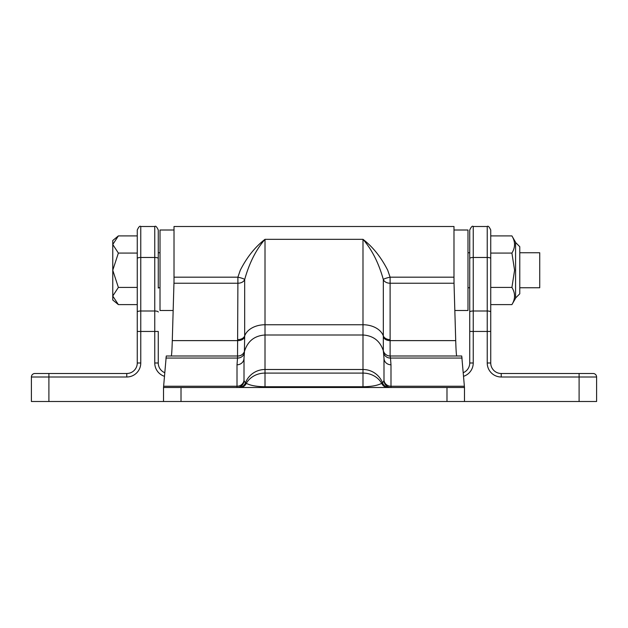 <?xml version="1.0" encoding="UTF-8"?>
<svg xmlns="http://www.w3.org/2000/svg" width="628" height="628" viewBox="0 0 628 628"><rect width="100%" height="100%" fill="white"/><g stroke="black" fill="none" stroke-linecap="round" stroke-linejoin="round"><path stroke-width="0.94" d="M164.426 376.305A13.997 13.997 0 0 1 154.763 362.992L154.763 331.451L140.766 331.451L140.766 362.992A13.997 13.997 0 0 1 126.77 376.996L48.898 376.996L48.898 401.496L31.4 401.496L31.4 376.996A3.501 3.501 0 0 1 34.901 373.495L126.77 373.495A10.495 10.495 0 0 0 137.265 362.992L137.265 230.005C138.764 226.779 139.926 225.609 140.766 226.504L140.766 257.472L154.763 257.472L154.763 226.504C155.618 225.617 156.78 226.786 158.264 230.005L158.264 288.103M48.898 401.496L163.516 401.496L163.516 387.492L464.485 387.492L461.737 355.998L390.106 355.998L390.475 358.062L462.09 358.062M464.485 387.492L464.485 401.496L579.102 401.496L579.102 376.996L501.23 376.996A13.997 13.997 0 0 1 487.234 362.992L487.234 331.451L473.237 331.451L473.237 362.992A13.997 13.997 0 0 1 463.574 376.305M490.735 258.493A3.501 1.021 180 0 0 487.234 257.472L473.237 257.472L473.237 311.001L487.234 311.001L487.234 226.504C488.074 225.609 489.236 226.779 490.735 230.005L490.735 362.992A10.495 10.495 0 0 0 501.23 373.495L593.099 373.495A3.501 3.501 0 0 1 596.6 376.996L596.6 401.496L579.102 401.496M118.37 304.604L112.765 300.003L112.765 240.508L118.37 235.908L112.765 244.488L118.37 253.076L112.765 270.252L118.37 287.428L112.765 296.016L118.37 304.604L137.265 304.604L137.265 331.451L140.766 331.451L140.766 311.001L154.763 311.001L154.763 257.472A3.501 1.021 0 0 1 158.264 258.493M158.264 312.022A3.501 1.021 -0 0 0 154.763 311.001L154.763 331.451L158.264 331.451L158.264 362.992A10.495 10.495 0 0 0 164.724 372.687A10.495 10.495 0 0 1 158.264 362.992L154.763 362.992M490.735 312.022A3.501 1.021 180 0 0 487.234 311.001L487.234 331.451L490.735 331.451L490.735 304.604L511.914 304.604C515.407 298.889 515.407 293.166 511.914 287.428L490.735 287.428L490.735 304.604M473.237 362.992L469.736 362.992A10.495 10.495 0 0 1 463.276 372.687A10.495 10.495 0 0 0 469.736 362.992A10.495 10.495 0 0 1 463.276 372.687A10.495 10.495 0 0 0 469.736 362.992L469.736 230.005C471.22 226.786 472.382 225.617 473.237 226.504L473.237 257.472A3.501 1.021 0 0 0 469.736 258.493M469.736 288.103L469.736 331.451L473.237 331.451L473.237 311.001A3.501 1.021 0 0 0 469.736 312.022M501.23 376.996L501.23 373.495A10.495 10.495 0 0 1 490.735 362.992A10.495 10.495 0 0 0 501.23 373.495A10.495 10.495 0 0 1 490.735 362.992L487.234 362.992M596.6 376.996A3.501 3.501 0 0 0 593.099 373.495A3.501 3.501 0 0 1 596.6 376.996L579.102 376.996L579.102 373.495M31.4 376.996A3.501 3.501 0 0 1 34.901 373.495A3.501 3.501 0 0 0 31.4 376.996L48.898 376.996L48.898 373.495M140.766 362.992L137.265 362.992A10.495 10.495 0 0 1 126.77 373.495A10.495 10.495 0 0 0 137.265 362.992A10.495 10.495 0 0 1 126.77 373.495L126.77 376.996M383.606 352.818A7.002 6.578 171.2 0 0 390.475 358.062L390.993 364.79A7.002 6.586 180 0 1 383.991 358.211L383.991 380.497L383.991 358.211L383.323 350.746L383.323 279.531A7.002 4.946 180 0 0 390.106 283.236L454.028 283.236L455.716 340.619C456.014 350.644 456.383 355.77 456.799 355.998M237.894 339.599A7.002 4.946 -0 0 0 244.677 335.886L244.394 352.818A7.002 6.578 8.8 0 1 237.525 358.062L237.894 283.236A7.002 4.946 -0 0 0 244.677 279.531L244.677 335.886A20.999 14.844 0 0 1 265.008 324.747L265.008 239.323C256.075 249.591 249.292 262.991 244.677 279.531A7.002 1.083 12 0 0 242.118 278.29A7.002 1.083 12 0 0 237.894 277.184L240.281 270.252C246.906 257.213 255.149 246.906 265.008 239.323L362.992 239.323C371.925 249.591 378.708 262.991 383.323 279.531A7.002 1.083 168 0 1 385.882 278.29A7.002 1.083 168 0 1 390.106 277.184L453.989 277.184L454.028 283.236M171.201 355.998C171.617 355.77 171.986 350.644 172.284 340.619L174.011 281.218L174.011 226.504L453.989 226.504L453.989 277.184M237.879 356.06C241.34 355.848 243.601 354.098 244.661 350.809C247.887 340.965 254.67 335.69 265.008 334.999L362.992 334.999L362.992 239.323C372.851 246.906 381.094 257.213 387.719 270.252L390.106 277.184L390.114 355.998A7.002 7.002 0 0 1 383.323 350.746L383.331 350.738A7.002 7.002 -90 0 0 390.114 355.998M464.485 401.496L446.987 401.496L446.987 387.492M181.013 387.492L181.013 401.496L446.987 401.496M181.013 401.496L163.516 401.496M163.516 387.492L166.263 355.998L237.894 355.998A7.002 7.002 0 0 0 244.677 350.746L244.677 350.746A7.002 7.002 -90 0 1 237.886 355.998A7.002 7.002 0 0 0 244.677 350.746M390.106 339.599A7.002 4.946 180 0 1 383.323 335.886A20.999 14.844 0 0 0 362.992 324.747L265.008 324.747L265.008 386.754C256.64 386.652 250.407 385.514 246.302 383.339L245.383 382.978L244.009 380.497L244.009 358.211A7.002 6.586 -0 0 1 237.007 364.79L237.525 358.062L165.91 358.062M244.394 352.818L244.009 358.211M265.008 387.492L265.008 386.754L362.992 386.754C371.36 386.652 377.593 385.514 381.698 383.339L382.617 382.978L383.991 380.497A7.002 7.002 0 0 0 390.993 387.492L390.993 386.251L464.382 386.251M238.844 387.492A7.002 6.994 -90 0 0 245.383 382.978A20.999 20.944 0 0 1 265.008 369.492L362.992 369.492L362.992 334.999C373.33 335.69 380.113 340.965 383.339 350.809L383.339 350.809C384.399 354.098 386.66 355.848 390.121 356.06M244.009 380.497A7.002 7.002 0 0 1 237.007 387.492L237.007 364.79M362.992 387.492L362.992 373.095L265.008 373.095A20.999 18.785 0 0 0 246.302 383.339A7.002 6.822 -90 0 1 240.069 387.492M389.156 387.492A7.002 6.994 -90 0 1 382.617 382.978A20.999 20.944 0 0 0 362.992 369.492L362.992 373.095A20.999 18.785 0 0 1 381.698 383.339A7.002 6.822 -90 0 0 387.931 387.492M173.171 310.499L160.014 310.499L160.014 230.005L174.011 230.005M453.989 230.005L467.986 230.005L467.986 310.499L454.829 310.499M515.58 242.502L519.78 246.702L519.78 252.754L539.727 252.754L539.727 287.75L519.78 287.75M137.265 304.604L137.265 253.076L118.37 253.076M118.37 235.908L137.265 235.908M118.37 287.428L137.265 287.428M511.914 304.604L515.58 298.253L515.58 242.259L511.914 235.908L490.735 235.908L490.735 287.428M511.914 287.428L514.575 270.252L511.914 253.076C515.407 247.369 515.407 241.647 511.914 235.908M511.914 253.076L490.735 253.076M137.265 258.493A3.501 1.021 0 0 1 140.766 257.472L140.766 311.001A3.501 1.021 0 0 0 137.265 312.022M173.972 283.236L237.894 283.236L237.894 277.184L174.011 277.184M163.618 386.251L237.007 386.251A7.002 6.586 0 0 0 244.009 379.665M172.284 340.619L237.886 340.619A7.002 4.946 0.6 0 0 244.669 336.938M390.993 364.79L390.993 386.251A7.002 6.586 180 0 1 383.991 379.665M383.331 336.938A7.002 4.946 179.4 0 0 390.114 340.619L455.716 340.619M140.766 226.504L154.763 226.504M487.234 226.504L473.237 226.504M469.736 252.754L467.986 252.754M160.014 252.754L158.264 252.754M469.736 287.75L467.986 287.75M160.014 287.75L158.264 287.75M515.58 298.002L519.78 293.802L519.78 246.702"/></g></svg>
